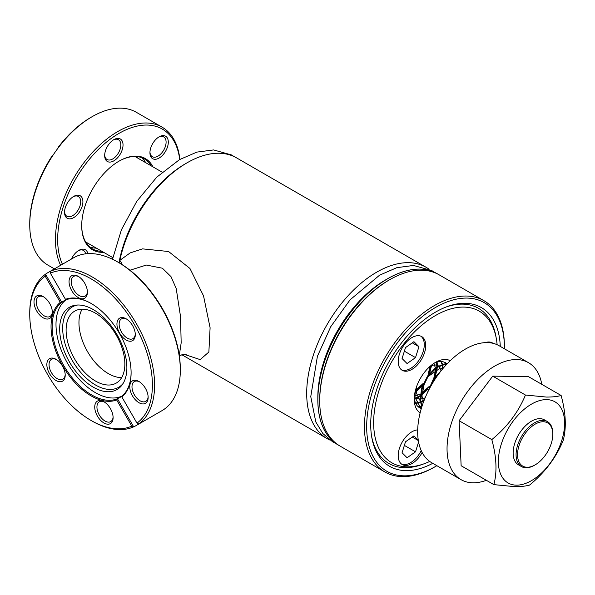 <?xml version="1.0" encoding="UTF-8"?>
<svg xmlns="http://www.w3.org/2000/svg" width="595" height="595" viewBox="0 0 595 595"><rect width="100%" height="100%" fill="white"/><g stroke="black" fill="none" stroke-linecap="round" stroke-linejoin="round"><path stroke-width="0.89" d="M429.724 461.445A87.502 50.523 -60 0 1 424.19 463.743A87.502 50.523 -60 0 1 373.905 415.964A87.502 50.523 -60 0 1 435.518 315.514A87.502 50.523 -60 0 1 496.349 338.763A87.502 50.523 -60 0 1 497.123 344.713M424.19 463.743L422.086 464.509A89.585 51.72 -60 0 1 371.615 436.336M432.766 463.327A91.66 52.918 -60 0 1 371.801 437.451A91.66 52.918 -60 0 1 435.518 312.122A91.66 52.918 -60 0 1 447.388 306.537A91.66 52.918 -60 0 1 500.276 346.394M446.324 306.931A89.585 51.72 -60 0 1 495.955 336.562L496.349 338.763M417.69 429.895A19.471 11.245 120 0 0 400.041 446.6A19.471 11.245 120 0 0 402.227 464.531A19.471 11.245 120 0 0 422.145 452.505M401.521 464.055A19.471 11.245 120 0 0 421.223 450.601M423.893 338.622A19.471 11.245 120 0 0 421.706 336.591A19.471 11.245 120 0 0 403.581 345.68A19.471 11.245 120 0 0 400.041 368.29A19.471 11.245 120 0 0 402.227 370.321A19.471 11.245 120 0 0 420.353 361.232A19.471 11.245 120 0 0 423.893 338.622M401.521 369.852A19.471 11.245 120 0 0 419.289 359.774A19.471 11.245 120 0 0 422.42 337.774A19.471 11.245 120 0 0 420.94 336.22M492.957 343.293A19.471 11.245 120 0 0 492.363 342.906A19.471 11.245 120 0 0 485.312 342.623M492.296 343.144A19.471 11.245 120 0 0 491.596 342.527M435.518 307.459A97.372 56.22 120 0 0 366.669 426.719A97.372 56.22 120 0 0 435.518 466.465L434.417 467.105A98.926 57.12 -60 0 1 384.95 472.006A98.926 57.12 -60 0 1 369.785 392.73A98.926 57.12 -60 0 1 434.417 305.555A98.926 57.12 -60 0 1 483.884 300.654A98.926 57.12 -60 0 1 504.374 345.94L504.374 347.212A97.372 56.22 120 0 0 435.518 307.459M420.13 412.856A30.122 17.389 -60 0 1 414.224 399.26A30.122 17.389 -60 0 1 435.518 362.37L435.518 362.37A30.122 17.389 -60 0 1 450.244 360.696M447.083 363.895A25.964 14.994 120 0 0 445.566 362.779A25.964 14.994 120 0 0 433.993 363.314M82.155 309.184A41.546 23.986 -120 0 0 108.335 373.608A41.546 23.986 -120 0 0 121.663 377.609A41.546 23.986 60 0 1 87.569 351.69A41.546 23.986 60 0 1 82.155 309.184M179.281 355.475L181.17 342.854L180.53 316.585L176.202 288.463L170.988 276.615L162.375 268.204L146.333 265.058L129.985 270.227M384.95 472.006L340.199 446.168A98.926 57.12 -60 0 1 319.708 400.874A98.926 57.12 -60 0 1 389.666 279.717L389.666 279.717A98.926 57.12 -60 0 1 439.125 274.816L483.884 300.654M319.708 400.874L319.708 399.818A97.632 56.369 -60 0 1 388.743 280.245L389.666 279.717L388.743 280.245M339.291 445.618A98.926 57.12 -60 0 1 338.362 445.105A98.926 57.12 -60 0 1 323.197 365.828A98.926 57.12 -60 0 1 387.828 278.653A98.926 57.12 -60 0 1 437.288 273.752A98.926 57.12 -60 0 1 438.203 274.295M338.362 445.105L338.317 445.082A98.926 57.12 -60 0 1 338.317 445.082A98.926 57.12 -60 0 1 317.827 399.788A98.926 57.12 -60 0 1 387.784 278.631A98.926 57.12 -60 0 1 387.784 278.624A98.926 57.12 -60 0 1 437.243 273.73A98.926 57.12 -60 0 1 437.265 273.737L437.288 273.752M317.827 399.788L317.827 397.244A95.817 55.32 -60 0 1 385.575 279.903L387.784 278.624M329.965 440.084A98.926 57.12 -60 0 1 327.176 438.649A98.926 57.12 -60 0 1 312.018 359.373A98.926 57.12 -60 0 1 376.642 272.198A98.926 57.12 -60 0 1 426.109 267.296A98.926 57.12 -60 0 1 428.75 268.992M119.305 262.916A98.926 57.12 -60 0 1 119.833 260.35A98.926 57.12 -60 0 1 187.127 162.777L187.127 162.777A98.926 57.12 -60 0 1 236.587 157.883L426.109 267.296M122.339 264.775A20.773 12.793 38.6 0 0 119.833 260.35L130.171 252.912L142.547 248.874L168.571 251.514L189.946 268.479L203.55 295.908L210.102 327.771L208.867 352.032L200.165 359.611L184.175 354.322M136.969 423.112A86.729 50.069 -120 0 0 134.425 324.595A86.729 50.069 -120 0 0 50.374 273.187L65.48 299.337A56.607 32.68 60 0 1 91.072 303.435A56.607 32.68 60 0 1 119.372 333.297A56.607 32.68 60 0 1 131.101 372.76A56.607 32.68 60 0 1 121.863 396.962L136.969 423.112L138.851 423.833A88.283 50.969 60 0 1 136.315 425.47L162.026 410.632A88.283 50.969 -120 0 0 180.307 370.216L180.307 368.945A86.729 50.069 60 0 0 162.331 308.478A86.729 50.069 60 0 0 118.985 262.73A96.331 55.618 -60 0 1 185.29 163.841L187.127 162.777L185.29 163.841M434.417 467.105L435.518 466.465A97.372 56.22 120 0 0 436.849 465.684M504.359 348.752A97.372 56.22 120 0 0 504.374 347.212M414.276 397.467A25.964 14.994 120 0 0 419.601 407.754A25.964 14.994 120 0 0 420.011 407.977M420.315 408.125A25.964 14.994 120 0 0 421.32 408.512M415.511 357.617L418.932 346.684L413.919 341.671L405.493 347.599L402.071 358.54L407.077 363.545L415.511 357.617L404.369 351.184M412.268 342.839L418.932 346.684M418.278 440.24L413.919 435.882L405.493 441.81L402.071 452.743L407.077 457.756L415.511 451.828L418.582 442.003M412.268 437.042L418.322 440.545M404.369 445.395L415.511 451.828M527.148 467.254A24.931 14.392 120 0 0 535.173 464.851A24.931 14.392 120 0 0 552.8 434.32A24.931 14.392 120 0 0 543.198 421.743A24.931 14.392 120 0 0 519.48 444.294A24.931 14.392 120 0 0 527.148 467.254M535.173 464.851L534.436 465.275A25.964 14.994 -60 0 1 526.077 467.774A25.964 14.994 -60 0 1 521.451 466.562A25.964 14.994 -60 0 1 519.591 440.174A25.964 14.994 -60 0 1 542.796 420.375A25.964 14.994 -60 0 1 547.422 421.587A25.964 14.994 -60 0 1 552.8 433.472L552.8 434.32M547.422 421.587L544.485 419.891A25.964 14.994 120 0 0 539.858 418.672A25.964 14.994 120 0 0 516.653 438.478A25.964 14.994 120 0 0 518.513 464.866L521.451 466.562M546.582 399.609A46.856 27.05 120 0 0 502.002 441.996A46.856 27.05 120 0 0 516.415 485.148A46.856 27.05 120 0 0 560.996 442.762A46.856 27.05 120 0 0 546.582 399.609M561.13 395.497C557.314 396.568 552.405 397.088 546.389 397.058L525.452 395.035C518.334 412.201 507.126 427.061 491.812 439.601C496.565 456.923 497.249 471.932 493.857 484.628L514.794 486.651C520.774 486.688 525.683 486.167 529.535 485.096C544.789 472.623 556.005 457.771 563.168 440.531C566.559 427.909 565.882 412.893 561.13 395.497L528.412 376.613L492.734 376.152L459.102 420.717L461.14 465.744L493.857 484.628M486.353 480.299A67.51 38.98 -60 0 1 473.047 482.805A67.51 38.98 -60 0 1 461.021 479.644L431.643 462.679A67.51 38.98 -60 0 1 426.801 394.076A67.51 38.98 -60 0 1 487.134 342.594A67.51 38.98 -60 0 1 499.153 345.747L528.531 362.712A67.51 38.98 -60 0 1 541.762 384.318M461.021 479.644A67.51 38.98 -60 0 1 456.179 411.033A67.51 38.98 -60 0 1 516.505 359.551A67.51 38.98 -60 0 1 528.531 362.712M430.936 365.59L428.073 375.281M423.447 383.284L415.132 391.845M415.042 392.685L422.45 385.716M424.049 383.626L428.675 375.631M429.657 373.251L431.65 365.018M436.581 362.266L436.827 366.691M436.782 367.479L433.762 378.569M429.136 386.564L421.87 394.321M420.13 395.623L415.124 398.397M415.206 398.955L420.07 396.426M420.732 395.972L428.14 389.004M429.739 386.914L434.365 378.918M435.347 376.531L437.437 367.041M437.459 366.297L437.094 362.11M440.94 361.567L441.996 364.281M442.122 364.772L442.546 369.019M424.302 399.907L420.814 401.685M420.293 401.893L416.299 402.927M416.47 403.328L420.382 402.428M420.896 402.242L423.945 400.814M443.134 368.312L442.606 364.631M442.472 364.162L441.349 361.582M444.48 362.251L446.027 363.895M421.558 406.266L418.226 406.184M418.464 406.467L421.736 406.653M446.406 363.947L444.815 362.4M421.833 406.839L420.1 400.316L421.617 388.163L427.515 376.07L436.083 367.197L444.896 363.85L446.942 364.036M446.733 364.259L445.506 364.2L436.685 367.546L428.117 376.419L422.219 388.513L420.71 400.666L422.011 406.273M417.861 406.117L417.467 406.035M417.712 406.288L418.106 406.392M421.275 408.668L420.739 408.408M415.184 391.391L415.012 397.378L421.044 408.587L414.365 396.337M426.422 394.902L433.205 379.357L440.769 371.228M438.798 373.801L433.807 379.699L427.969 391.622M525.452 395.035L492.734 376.152M491.812 439.601L459.102 420.717M415.414 390.454L423.491 383.18M428.006 375.371L429.91 366.475M414.938 395.846L420.293 394.18M421 393.801L429.181 386.467M433.703 378.658L435.607 370.097L435.525 368.409M435.428 367.665L433.688 363.515M415.072 397.936L420.033 399.171M420.628 399.133L425.128 397.884M441.096 370.804L438.812 366.208M438.299 365.806L434.662 364.787L430.631 365.851M416.545 386.75L416.269 392.767L420.144 400.799M420.762 401.223L423.395 402.279M442.955 368.521L440.352 368.074L428.006 376.568M424.443 382.771L421.959 396.047L423.647 401.595M437.563 375.505L433.703 379.855M430.133 386.058L428.593 390.372M145.455 388.349A12.986 7.497 60 0 1 148.14 397.401A12.986 7.497 60 0 1 142.48 403.923A12.986 7.497 60 0 1 132.469 395.853A12.986 7.497 60 0 1 130.483 383.15A12.986 7.497 60 0 1 138.962 381.499A12.986 7.497 60 0 1 145.455 388.349M139.528 381.849A11.424 6.597 -120 0 0 134.351 381.566A11.424 6.597 -120 0 0 134.351 394.76A11.424 6.597 -120 0 0 145.775 401.357A11.424 6.597 -120 0 0 148.125 396.731M132.611 325.644A12.986 7.497 60 0 1 135.296 334.695A12.986 7.497 60 0 1 129.636 341.218A12.986 7.497 60 0 1 119.632 333.148A12.986 7.497 60 0 1 117.639 320.445A12.986 7.497 60 0 1 126.118 318.794A12.986 7.497 60 0 1 132.611 325.644M126.69 319.143A11.424 6.597 -120 0 0 121.506 318.868A11.424 6.597 -120 0 0 121.506 332.062A11.424 6.597 -120 0 0 132.93 338.652A11.424 6.597 -120 0 0 135.281 334.026M84.721 283.198A12.986 7.497 60 0 1 87.413 292.249A12.986 7.497 60 0 1 81.746 298.772A12.986 7.497 60 0 1 71.742 290.695A12.986 7.497 60 0 1 69.749 277.991A12.986 7.497 60 0 1 78.228 276.348A12.986 7.497 60 0 1 84.721 283.198M78.8 276.697A11.424 6.597 -120 0 0 73.616 276.415A11.424 6.597 -120 0 0 73.624 289.609A11.424 6.597 -120 0 0 85.048 296.206A11.424 6.597 -120 0 0 87.391 291.58M49.675 303.45A12.986 7.497 60 0 1 52.367 312.501A12.986 7.497 60 0 1 46.7 319.024A12.986 7.497 60 0 1 36.697 310.954A12.986 7.497 60 0 1 34.703 298.251A12.986 7.497 60 0 1 43.19 296.6A12.986 7.497 60 0 1 49.675 303.45M43.755 296.95A11.424 6.597 -120 0 0 38.578 296.674A11.424 6.597 -120 0 0 38.578 309.869A11.424 6.597 -120 0 0 50.002 316.458A11.424 6.597 -120 0 0 52.353 311.839M62.52 366.156A12.986 7.497 60 0 1 65.212 375.207A12.986 7.497 60 0 1 59.545 381.73A12.986 7.497 60 0 1 49.541 373.66A12.986 7.497 60 0 1 47.548 360.957A12.986 7.497 60 0 1 56.034 359.306A12.986 7.497 60 0 1 62.52 366.156M56.599 359.655A11.424 6.597 -120 0 0 51.423 359.373A11.424 6.597 -120 0 0 51.423 372.574A11.424 6.597 -120 0 0 62.847 379.164A11.424 6.597 -120 0 0 65.19 374.538M110.41 408.601A12.986 7.497 60 0 1 113.102 417.653A12.986 7.497 60 0 1 107.435 424.176A12.986 7.497 60 0 1 97.431 416.106A12.986 7.497 60 0 1 95.438 403.403A12.986 7.497 60 0 1 103.917 401.751A12.986 7.497 60 0 1 110.41 408.601M104.489 402.101A11.424 6.597 -120 0 0 99.306 401.826A11.424 6.597 -120 0 0 99.306 415.02A11.424 6.597 -120 0 0 110.73 421.61A11.424 6.597 -120 0 0 113.08 416.991M180.307 370.216A88.283 50.969 -120 0 0 162.011 308.664A88.283 50.969 -120 0 0 117.884 262.09A88.283 50.969 -120 0 0 73.743 257.717L48.031 272.562A88.283 50.969 60 0 1 50.694 271.201A88.283 50.969 60 0 1 136.307 323.509A88.283 50.969 60 0 1 138.851 423.833M29.75 314.249A86.729 50.069 -120 0 0 47.726 374.709A86.729 50.069 -120 0 0 91.072 420.464A86.729 50.069 -120 0 0 131.778 426.117L116.672 399.959A56.607 32.68 60 0 1 62.78 366.007A56.607 32.68 60 0 1 60.288 302.342L45.183 276.184A86.729 50.069 -120 0 0 29.75 314.249L29.75 312.97A88.283 50.969 60 0 1 45.503 274.198A88.283 50.969 60 0 1 48.031 272.562M65.48 299.337L66.424 299.702A55.826 32.234 -120 0 1 91.355 303.591M136.315 425.47A88.283 50.969 60 0 1 133.659 426.831A88.283 50.969 60 0 1 92.173 421.096L91.072 420.464M66.298 299.649A55.826 32.234 -120 0 0 64.26 300.668A55.826 32.234 -120 0 0 61.783 302.379L61.233 302.699A55.826 32.234 -120 0 0 63.717 365.464A55.826 32.234 -120 0 0 116.828 398.97L117.379 398.65L133.659 426.831L131.778 426.117M121.863 396.962L122.02 395.965A55.826 32.234 -120 0 0 131.101 372.44M117.379 398.65A55.826 32.234 -120 0 0 120.086 397.363A55.826 32.234 -120 0 0 121.997 396.099M50.694 271.201L50.374 273.187M45.183 276.184L45.503 274.198L61.783 302.379M61.233 302.699L60.288 302.342M116.672 399.959L116.828 398.97M116.248 335.104A41.546 23.986 60 0 1 116.256 383.083A41.546 23.986 60 0 1 74.717 359.112A41.546 23.986 60 0 1 74.71 311.125A41.546 23.986 60 0 1 116.248 335.104M117.029 334.65A47.518 27.437 60 0 1 122.347 384.615A47.518 27.437 60 0 1 69.526 362.11A47.518 27.437 60 0 1 76.435 305.086A47.518 27.437 60 0 1 117.029 334.65M77.759 305.004A46.38 26.782 -120 0 0 72.293 360.511A46.38 26.782 -120 0 0 123.083 383.5M122.005 396.047A55.699 32.16 60 0 1 67.54 363.255A55.699 32.16 60 0 1 66.35 299.672M103.597 252.295A52.71 30.434 -60 0 1 88.804 246.895A52.71 30.434 -60 0 1 81.708 225.736A52.71 30.434 -60 0 1 118.985 161.178A52.71 30.434 -60 0 1 149.159 161.528A52.71 30.434 -60 0 1 152.93 166.845M151.204 165.849A51.929 29.981 120 0 0 148.162 161.84A51.929 29.981 120 0 0 144.399 158.925A51.929 29.981 120 0 0 118.703 161.334M81.708 225.416A51.929 29.981 120 0 0 88.7 245.951A51.929 29.981 120 0 0 92.463 248.866A51.929 29.981 120 0 0 101.871 251.306M141.498 157.586A51.929 29.981 -60 0 1 142.651 158.664A51.929 29.981 -60 0 1 145.701 162.673M106.416 160.754A12.986 7.497 -60 0 1 104.675 155.54A12.986 7.497 -60 0 1 113.853 139.639A12.986 7.497 -60 0 1 121.283 139.728A12.986 7.497 -60 0 1 119.238 155.712A12.986 7.497 -60 0 1 106.416 160.754M104.69 154.871A11.424 6.597 120 0 0 106.208 158.858A11.424 6.597 120 0 0 107.04 159.497A11.424 6.597 120 0 0 117.996 153.674A11.424 6.597 120 0 0 119.29 140.353A11.424 6.597 120 0 0 118.465 139.713A11.424 6.597 120 0 0 113.281 139.989M151.688 157.958A12.986 7.497 -60 0 1 149.94 152.744A12.986 7.497 -60 0 1 159.118 136.843A12.986 7.497 -60 0 1 166.548 136.932A12.986 7.497 -60 0 1 164.51 152.915A12.986 7.497 -60 0 1 151.688 157.958M149.955 152.075A11.424 6.597 120 0 0 151.48 156.061A11.424 6.597 120 0 0 152.305 156.701A11.424 6.597 120 0 0 163.261 150.877A11.424 6.597 120 0 0 164.555 137.557A11.424 6.597 120 0 0 163.729 136.91A11.424 6.597 120 0 0 158.553 137.192M71.407 259.063A12.986 7.497 -60 0 1 78.845 250.383A12.986 7.497 -60 0 1 86.282 250.473A12.986 7.497 -60 0 1 87.837 253.641M85.643 253.834A11.424 6.597 120 0 0 84.282 251.097A11.424 6.597 120 0 0 83.456 250.45A11.424 6.597 120 0 0 78.28 250.733M66.283 217.525A12.986 7.497 -60 0 1 64.535 212.311A12.986 7.497 -60 0 1 73.713 196.409A12.986 7.497 -60 0 1 81.151 196.499A12.986 7.497 -60 0 1 79.105 212.482A12.986 7.497 -60 0 1 66.283 217.525M64.55 211.642A11.424 6.597 120 0 0 66.075 215.628A11.424 6.597 120 0 0 66.9 216.268A11.424 6.597 120 0 0 77.856 210.444A11.424 6.597 120 0 0 79.157 197.124A11.424 6.597 120 0 0 78.324 196.484A11.424 6.597 120 0 0 73.148 196.759M179.735 159.497A86.729 50.069 120 0 0 168.63 133.987A86.729 50.069 120 0 0 88.93 159.839A86.729 50.069 120 0 0 62.43 264.247M60.601 265.303A88.283 50.969 -60 0 1 82.779 164.235A88.283 50.969 -60 0 1 162.026 127.122A88.283 50.969 -60 0 1 168.422 132.09A88.283 50.969 -60 0 1 179.883 159.415M58.362 147.664L58.57 147.389A88.283 50.969 120 0 0 52.628 155.801A88.283 50.969 120 0 0 29.75 224.776A88.283 50.969 120 0 0 41.635 260.223A88.283 50.969 120 0 0 48.031 265.192L54.413 268.873M29.75 224.776L29.75 223.504A86.729 50.069 -60 0 1 52.174 155.823L52.628 155.801M58.117 147.411A86.729 50.069 -60 0 1 91.072 117.289L92.173 116.657A88.283 50.969 120 0 0 58.57 147.389M162.026 127.122L136.315 112.284A88.283 50.969 120 0 0 92.173 116.657M96.368 248.122A51.929 29.981 -60 0 1 89.86 247.029M134.879 156.492A49.467 28.56 -60 0 1 137.103 157.556A49.467 28.56 -60 0 1 138.828 158.709M89.495 244.158A49.467 28.56 -60 0 1 87.644 243.236A49.467 28.56 -60 0 1 85.598 241.845M385.575 279.903L387.784 278.631M434.454 272.287L431.747 270.554L413.48 265.452L396.843 267.668L379.617 275.158L350.068 299.828L330.805 326.603L317.418 356.271L310.761 396.62L315.789 421.937L322.832 433.532L332.687 441.832L335.677 443.379M327.176 438.649L181.832 354.732M234.088 156.574L231.544 154.968L213.612 149.933L196.871 152.104L179.512 159.624L156.783 177.154L136.738 201.393L121.432 229.767L112.514 259.256M112.827 257.628L85.918 242.091M162.16 172.178L135.251 156.641M179.318 355.698L183.446 354.397L186.257 354.389M118.985 262.73L117.884 262.09"/></g></svg>
